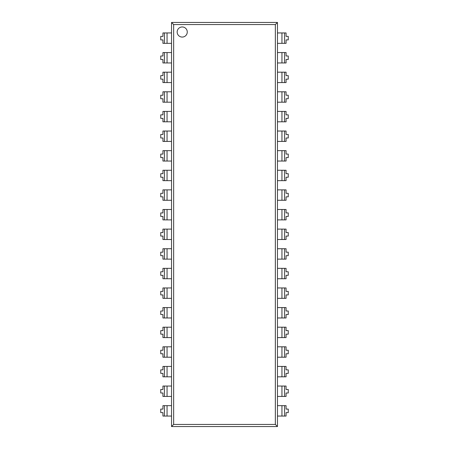 <?xml version="1.0" encoding="UTF-8"?>
<svg xmlns="http://www.w3.org/2000/svg" width="449" height="449" viewBox="0 0 449 449"><rect width="100%" height="100%" fill="white"/><g stroke="black" fill="none" stroke-linecap="round" stroke-linejoin="round"><path stroke-width="0.67" d="M187.267 32.019A5.051 5.051 0 0 1 179.684 36.391A5.051 5.051 0 0 1 179.684 27.642A5.051 5.051 0 0 1 187.267 32.019M171.535 426.55L277.465 426.55L277.465 22.45L171.535 22.45L171.535 426.55L173.645 424.44L275.355 424.44L277.465 426.55M275.355 424.44L275.355 24.56L173.645 24.56L173.645 424.44M173.645 24.56L171.535 22.45M275.355 24.56L277.465 22.45M162.936 393.01L160.748 393.01L160.748 389.474L162.936 389.474L162.936 386.045L171.535 386.045L171.535 396.439L162.936 396.439L162.936 393.01M162.936 373.388L160.748 373.388L160.748 369.858L162.936 369.858L162.936 366.429L171.535 366.429L171.535 376.823L162.936 376.823L162.936 373.388M162.936 353.773L160.748 353.773L160.748 350.242L162.936 350.242L162.936 346.808L171.535 346.808L171.535 357.208L162.936 357.208L162.936 353.773M162.936 334.157L160.748 334.157L160.748 330.627L162.936 330.627L162.936 327.192L171.535 327.192L171.535 337.586L162.936 337.586L162.936 334.157M162.936 314.541L160.748 314.541L160.748 311.005L162.936 311.005L162.936 307.576L171.535 307.576L171.535 317.971L162.936 317.971L162.936 314.541M162.936 294.926L160.748 294.926L160.748 291.39L162.936 291.39L162.936 287.961L171.535 287.961L171.535 298.355L162.936 298.355L162.936 294.926M162.936 412.625L160.748 412.625L160.748 409.09L162.936 409.09L162.936 405.66L171.535 405.66L171.535 416.055L162.936 416.055L162.936 412.625M286.064 412.625L288.252 412.625L288.252 409.09L286.064 409.09L286.064 405.66L277.465 405.66L277.465 416.055L286.064 416.055L286.064 412.625M286.064 393.01L288.252 393.01L288.252 389.474L286.064 389.474L286.064 386.045L277.465 386.045L277.465 396.439L286.064 396.439L286.064 393.01M286.064 373.388L288.252 373.388L288.252 369.858L286.064 369.858L286.064 366.429L277.465 366.429L277.465 376.823L286.064 376.823L286.064 373.388M286.064 353.773L288.252 353.773L288.252 350.242L286.064 350.242L286.064 346.808L277.465 346.808L277.465 357.208L286.064 357.208L286.064 353.773M286.064 334.157L288.252 334.157L288.252 330.627L286.064 330.627L286.064 327.192L277.465 327.192L277.465 337.586L286.064 337.586L286.064 334.157M286.064 314.541L288.252 314.541L288.252 311.005L286.064 311.005L286.064 307.576L277.465 307.576L277.465 317.971L286.064 317.971L286.064 314.541M286.064 294.926L288.252 294.926L288.252 291.39L286.064 291.39L286.064 287.961L277.465 287.961L277.465 298.355L286.064 298.355L286.064 294.926M162.936 275.31L160.748 275.31L160.748 271.774L162.936 271.774L162.936 268.345L171.535 268.345L171.535 278.739L162.936 278.739L162.936 275.31M162.936 255.689L160.748 255.689L160.748 252.158L162.936 252.158L162.936 248.729L171.535 248.729L171.535 259.124L162.936 259.124L162.936 255.689M286.064 275.31L288.252 275.31L288.252 271.774L286.064 271.774L286.064 268.345L277.465 268.345L277.465 278.739L286.064 278.739L286.064 275.31M286.064 255.689L288.252 255.689L288.252 252.158L286.064 252.158L286.064 248.729L277.465 248.729L277.465 259.124L286.064 259.124L286.064 255.689M162.936 236.073L160.748 236.073L160.748 232.543L162.936 232.543L162.936 229.108L171.535 229.108L171.535 239.508L162.936 239.508L162.936 236.073M162.936 216.457L160.748 216.457L160.748 212.927L162.936 212.927L162.936 209.492L171.535 209.492L171.535 219.892L162.936 219.892L162.936 216.457M162.936 196.842L160.748 196.842L160.748 193.311L162.936 193.311L162.936 189.876L171.535 189.876L171.535 200.271L162.936 200.271L162.936 196.842M162.936 177.226L160.748 177.226L160.748 173.69L162.936 173.69L162.936 170.261L171.535 170.261L171.535 180.655L162.936 180.655L162.936 177.226M162.936 157.61L160.748 157.61L160.748 154.074L162.936 154.074L162.936 150.645L171.535 150.645L171.535 161.039L162.936 161.039L162.936 157.61M162.936 137.995L160.748 137.995L160.748 134.459L162.936 134.459L162.936 131.029L171.535 131.029L171.535 141.424L162.936 141.424L162.936 137.995M162.936 118.373L160.748 118.373L160.748 114.843L162.936 114.843L162.936 111.414L171.535 111.414L171.535 121.808L162.936 121.808L162.936 118.373M162.936 98.758L160.748 98.758L160.748 95.227L162.936 95.227L162.936 91.792L171.535 91.792L171.535 102.192L162.936 102.192L162.936 98.758M162.936 79.142L160.748 79.142L160.748 75.612L162.936 75.612L162.936 72.177L171.535 72.177L171.535 82.571L162.936 82.571L162.936 79.142M162.936 59.526L160.748 59.526L160.748 55.99L162.936 55.99L162.936 52.561L171.535 52.561L171.535 62.955L162.936 62.955L162.936 59.526M162.936 39.91L160.748 39.91L160.748 36.375L162.936 36.375L162.936 32.945L171.535 32.945L171.535 43.34L162.936 43.34L162.936 39.91M286.064 236.073L288.252 236.073L288.252 232.543L286.064 232.543L286.064 229.108L277.465 229.108L277.465 239.508L286.064 239.508L286.064 236.073M286.064 216.457L288.252 216.457L288.252 212.927L286.064 212.927L286.064 209.492L277.465 209.492L277.465 219.892L286.064 219.892L286.064 216.457M286.064 196.842L288.252 196.842L288.252 193.311L286.064 193.311L286.064 189.876L277.465 189.876L277.465 200.271L286.064 200.271L286.064 196.842M286.064 177.226L288.252 177.226L288.252 173.69L286.064 173.69L286.064 170.261L277.465 170.261L277.465 180.655L286.064 180.655L286.064 177.226M286.064 157.61L288.252 157.61L288.252 154.074L286.064 154.074L286.064 150.645L277.465 150.645L277.465 161.039L286.064 161.039L286.064 157.61M286.064 137.995L288.252 137.995L288.252 134.459L286.064 134.459L286.064 131.029L277.465 131.029L277.465 141.424L286.064 141.424L286.064 137.995M286.064 118.373L288.252 118.373L288.252 114.843L286.064 114.843L286.064 111.414L277.465 111.414L277.465 121.808L286.064 121.808L286.064 118.373M286.064 98.758L288.252 98.758L288.252 95.227L286.064 95.227L286.064 91.792L277.465 91.792L277.465 102.192L286.064 102.192L286.064 98.758M286.064 79.142L288.252 79.142L288.252 75.612L286.064 75.612L286.064 72.177L277.465 72.177L277.465 82.571L286.064 82.571L286.064 79.142M286.064 59.526L288.252 59.526L288.252 55.99L286.064 55.99L286.064 52.561L277.465 52.561L277.465 62.955L286.064 62.955L286.064 59.526M286.064 39.91L288.252 39.91L288.252 36.375L286.064 36.375L286.064 32.945L277.465 32.945L277.465 43.34L286.064 43.34L286.064 39.91M167.056 396.439L167.056 386.045M164.424 396.439L164.424 386.045M167.056 376.823L167.056 366.429M164.424 376.823L164.424 366.429M167.056 357.208L167.056 346.808M164.424 357.208L164.424 346.808M167.056 337.586L167.056 327.192M164.424 337.586L164.424 327.192M167.056 317.971L167.056 307.576M164.424 317.971L164.424 307.576M167.056 298.355L167.056 287.961M164.424 298.355L164.424 287.961M167.056 416.055L167.056 405.66M164.424 416.055L164.424 405.66M281.944 416.055L281.944 405.66M284.576 416.055L284.576 405.66M281.944 396.439L281.944 386.045M284.576 396.439L284.576 386.045M281.944 376.823L281.944 366.429M284.576 376.823L284.576 366.429M281.944 357.208L281.944 346.808M284.576 357.208L284.576 346.808M281.944 337.586L281.944 327.192M284.576 337.586L284.576 327.192M281.944 317.971L281.944 307.576M284.576 317.971L284.576 307.576M281.944 298.355L281.944 287.961M284.576 298.355L284.576 287.961M167.056 278.739L167.056 268.345M164.424 278.739L164.424 268.345M167.056 259.124L167.056 248.729M164.424 259.124L164.424 248.729M281.944 278.739L281.944 268.345M284.576 278.739L284.576 268.345M281.944 259.124L281.944 248.729M284.576 259.124L284.576 248.729M167.056 239.508L167.056 229.108M164.424 239.508L164.424 229.108M167.056 219.892L167.056 209.492M164.424 219.892L164.424 209.492M167.056 200.271L167.056 189.876M164.424 200.271L164.424 189.876M167.056 180.655L167.056 170.261M164.424 180.655L164.424 170.261M167.056 161.039L167.056 150.645M164.424 161.039L164.424 150.645M167.056 141.424L167.056 131.029M164.424 141.424L164.424 131.029M167.056 121.808L167.056 111.414M164.424 121.808L164.424 111.414M167.056 102.192L167.056 91.792M164.424 102.192L164.424 91.792M167.056 82.571L167.056 72.177M164.424 82.571L164.424 72.177M167.056 62.955L167.056 52.561M164.424 62.955L164.424 52.561M167.056 43.34L167.056 32.945M164.424 43.34L164.424 32.945M281.944 239.508L281.944 229.108M284.576 239.508L284.576 229.108M281.944 219.892L281.944 209.492M284.576 219.892L284.576 209.492M281.944 200.271L281.944 189.876M284.576 200.271L284.576 189.876M281.944 180.655L281.944 170.261M284.576 180.655L284.576 170.261M281.944 161.039L281.944 150.645M284.576 161.039L284.576 150.645M281.944 141.424L281.944 131.029M284.576 141.424L284.576 131.029M281.944 121.808L281.944 111.414M284.576 121.808L284.576 111.414M281.944 102.192L281.944 91.792M284.576 102.192L284.576 91.792M281.944 82.571L281.944 72.177M284.576 82.571L284.576 72.177M281.944 62.955L281.944 52.561M284.576 62.955L284.576 52.561M281.944 43.34L281.944 32.945M284.576 43.34L284.576 32.945"/></g></svg>
